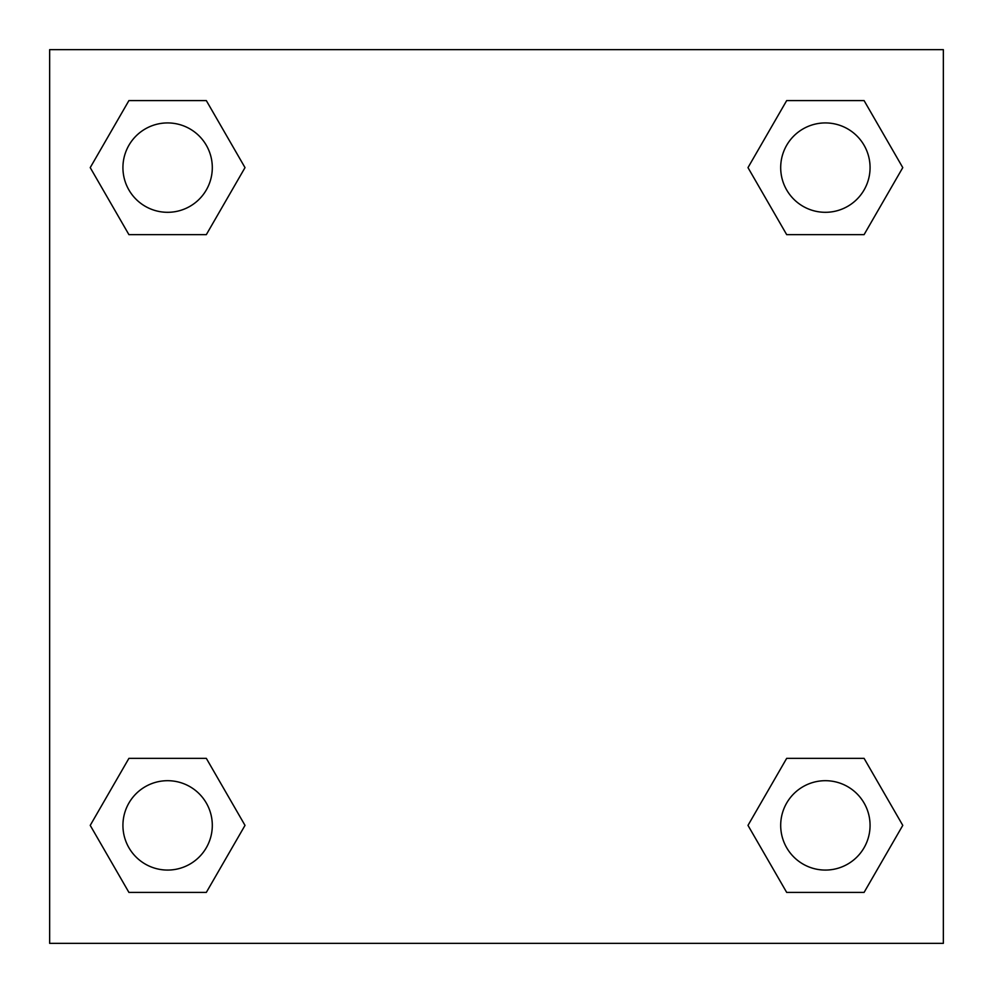<?xml version="1.0" encoding="UTF-8"?>
<svg xmlns="http://www.w3.org/2000/svg" width="993" height="993" viewBox="0 0 993 993"><rect width="100%" height="100%" fill="white"/><g stroke="black" fill="none" stroke-linecap="round" stroke-linejoin="round"><path stroke-width="1.49" d="M864.084 234.646L786.679 234.646L864.084 234.646L902.774 167.618L864.084 234.646L786.679 234.646L747.99 167.618L786.679 100.591L747.99 167.618M128.916 100.591L206.321 100.591L128.916 100.591L206.321 100.591L245.01 167.618L206.321 234.646L128.916 234.646L206.321 234.646L128.916 234.646L90.226 167.618L128.916 100.591L90.226 167.618M128.916 758.354L206.321 758.354L128.916 758.354L90.226 825.382L128.916 758.354L206.321 758.354L245.01 825.382L206.321 892.409L128.916 892.409L206.321 892.409L128.916 892.409L90.226 825.382M821.112 758.354L786.679 758.354L821.112 758.354L786.679 758.354L747.99 825.382L786.679 758.354L864.084 758.354L786.679 758.354L864.084 758.354L902.774 825.382L864.084 892.409L786.679 892.409L864.084 892.409L786.679 892.409L747.99 825.382M943.35 49.65L49.65 49.65L49.65 943.35L943.35 943.35L943.35 49.65M786.679 100.591L864.084 100.591L786.679 100.591L864.084 100.591L902.774 167.618M870.067 825.382A44.685 44.685 0 0 0 803.039 786.679A44.685 44.685 0 0 0 803.039 864.084A44.685 44.685 0 0 0 870.067 825.382M212.303 825.382A44.685 44.685 0 0 0 145.276 786.679A44.685 44.685 0 0 0 145.276 864.084A44.685 44.685 0 0 0 212.303 825.382M870.067 167.618A44.685 44.685 0 0 0 803.039 128.916A44.685 44.685 0 0 0 803.039 206.321A44.685 44.685 0 0 0 870.067 167.618M212.303 167.618A44.685 44.685 0 0 0 145.276 128.916A44.685 44.685 0 0 0 145.276 206.321A44.685 44.685 0 0 0 212.303 167.618M171.888 758.354L206.321 758.354M821.112 234.646L786.679 234.646M206.321 234.646L171.888 234.646"/></g></svg>
